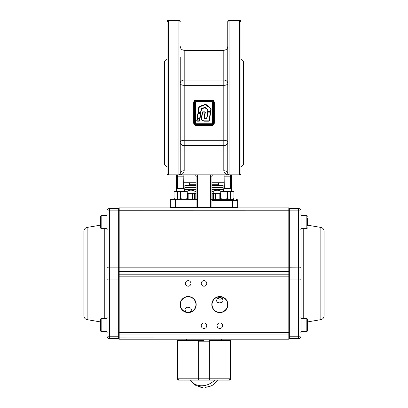 <?xml version="1.0" encoding="UTF-8"?>
<svg xmlns="http://www.w3.org/2000/svg" width="408" height="408" viewBox="0 0 408 408"><rect width="100%" height="100%" fill="white"/><g stroke="black" fill="none" stroke-linecap="round" stroke-linejoin="round"><path stroke-width="0.61" d="M176.276 174.854L176.276 191.225L174.068 191.225L174.068 198.686L177.368 199.277L183.957 199.277L187.257 198.686L187.257 199.277L183.962 199.277L180.662 198.691L177.363 199.282M220.743 191.816L220.743 198.686L224.038 199.277L224.038 191.225L220.743 191.225L220.743 191.816L224.038 191.225L230.632 191.225L233.932 191.816L233.932 199.277L231.724 199.277M230.423 191.225L224.038 191.225L227.338 191.806L227.338 198.691L224.038 199.282L220.743 199.277L220.743 198.686M227.338 198.691L230.637 199.282L233.932 199.277L233.932 198.686L230.632 199.277L224.038 199.277M227.338 191.806L230.637 191.219L230.637 199.282M233.932 191.816L233.932 198.686L233.932 191.225L230.637 191.225M224.252 199.277L230.423 199.277M223.334 188.94L223.951 188.588L230.724 188.588L231.336 188.94L223.334 188.94L223.334 191.225M176.664 188.94L177.276 188.588L184.049 188.588L184.666 188.94L176.664 188.94L176.664 191.225M174.068 191.816L177.368 191.225L177.368 199.277L174.068 199.277L174.068 198.686M177.363 191.219L180.662 191.806L180.662 198.691M180.662 191.806L183.962 191.219L183.962 199.282M183.957 191.225L187.257 191.816L187.257 198.686L187.257 191.225L174.068 191.225M177.577 199.277L183.748 199.277M177.368 191.225L183.748 191.225M289.15 222.049C289.15 227.669 289.15 227.669 289.15 222.049C289.15 216.429 289.15 216.429 289.15 222.049M289.15 279.852L289.777 279.929L289.777 210.849L289.15 210.926L289.15 217.694L289.15 210.232L289.15 336.146L289.777 336.223L289.777 279.929L298.391 279.929L298.391 336.223L289.777 336.223L289.777 338.553L298.391 338.553A2.642 2.642 0 0 0 301.033 335.911L301.033 211.16A2.642 2.642 0 0 0 298.391 208.519L289.777 208.519A0.627 0.627 0 0 0 289.15 209.151L289.15 273.538M301.033 222.049C301.033 231.759 301.033 231.759 301.033 222.049C301.033 212.344 301.033 212.344 301.033 222.049M301.033 215.45L306.836 215.45L306.836 228.653L301.033 228.653L301.033 273.538M320.841 227.429L320.841 319.648C322.881 319.143 323.983 317.842 324.13 315.741L324.13 231.331C323.983 229.235 322.881 227.929 320.841 227.429L307.632 225.165M118.85 336.84L118.85 338.875A0.337 0.337 0 0 0 119.192 339.211L288.808 339.211L288.808 332.28L289.15 332.28L289.15 337.921A0.627 0.627 0 0 0 289.777 338.553M289.777 208.519A0.627 0.627 0 0 0 289.15 209.151A0.627 0.627 0 0 1 289.777 208.519L289.777 210.849L298.391 210.849L298.391 267.143A2.642 0.306 0 0 1 301.033 267.454M289.15 337.003L119.192 337.069L119.192 339.211A0.337 0.337 0 0 1 118.85 338.875L118.85 332.28L118.85 336.146L118.223 336.223L118.223 279.929L109.609 279.929L109.609 336.223L118.223 336.223L118.223 338.553L109.609 338.553A2.642 2.642 0 0 1 106.967 335.911L106.967 211.16A2.642 2.642 0 0 1 109.609 208.519L118.223 208.519A0.627 0.627 0 0 1 118.85 209.151A0.627 0.627 0 0 0 118.223 208.519A0.627 0.627 0 0 1 118.85 209.151M118.85 279.852L118.223 279.929L118.223 267.143L118.85 267.22L118.85 276.838L118.85 208.197A0.337 0.337 0 0 1 119.192 207.861L119.192 337.069L118.85 337.003M106.967 222.049C106.967 231.759 106.967 231.759 106.967 222.049C106.967 212.344 106.967 212.344 106.967 222.049M106.967 325.023C106.967 334.728 106.967 334.728 106.967 325.023C106.967 315.313 106.967 315.313 106.967 325.023M106.967 215.45L101.164 215.45L101.164 228.653L106.967 228.653L106.967 318.418L101.164 318.418L100.368 319.214L100.368 330.832L101.164 331.622L101.164 318.418M87.159 227.429L87.159 319.648C85.119 319.143 84.017 317.842 83.87 315.741L83.87 231.331C84.017 229.235 85.119 227.929 87.159 227.429L100.368 225.165M118.85 337.921A0.627 0.627 0 0 1 118.223 338.553M219.841 302.93L222.136 302.323L222.865 301.476L223.14 300.359L222.197 298.161L219.841 297.218L217.484 298.161L216.541 300.303L216.821 301.476L217.551 302.328L219.841 302.93M217.382 298.263L219.841 299.212L221.105 298.998L222.299 298.263M190.373 312.028L191.449 310.009L190.735 308.025L188.159 307.178L186.726 307.372L185.584 308.025L184.86 309.769L185.941 312.028L188.159 312.35L190.373 312.028M217.071 325.681A2.774 2.774 0 0 0 219.841 328.455A2.774 2.774 0 0 0 222.615 325.681A2.774 2.774 0 0 0 219.841 322.912A2.774 2.774 0 0 0 217.071 325.681M201.226 325.681A2.774 2.774 0 0 0 204 328.455A2.774 2.774 0 0 0 206.774 325.681A2.774 2.774 0 0 0 204 322.912A2.774 2.774 0 0 0 201.226 325.681M201.226 283.438A2.774 2.774 0 0 0 204 286.212A2.774 2.774 0 0 0 206.774 283.438A2.774 2.774 0 0 0 204 280.663A2.774 2.774 0 0 0 201.226 283.438M185.385 283.438A2.774 2.774 0 0 0 188.159 286.212A2.774 2.774 0 0 0 190.929 283.438A2.774 2.774 0 0 0 188.159 280.663A2.774 2.774 0 0 0 185.385 283.438M219.841 312.35A7.788 7.788 0 0 0 227.628 304.562A7.788 7.788 0 0 0 219.841 296.769A7.788 7.788 0 0 0 212.053 304.562A7.788 7.788 0 0 0 219.841 312.35M288.808 334.922A0.337 0.337 0 0 0 289.15 334.585A0.337 0.337 0 0 1 288.808 334.922L119.192 334.922A0.337 0.337 0 0 1 118.85 334.585A0.337 0.337 0 0 0 119.192 334.922M227.868 304.562A8.027 8.027 0 0 1 219.841 312.589A8.027 8.027 0 0 1 211.813 304.562A8.027 8.027 0 0 1 219.841 296.529A8.027 8.027 0 0 1 227.868 304.562M180.132 304.562A8.027 8.027 0 0 1 188.159 296.529A8.027 8.027 0 0 1 196.187 304.562A8.027 8.027 0 0 1 188.159 312.589A8.027 8.027 0 0 1 180.132 304.562M288.874 274.202A0.337 0.337 0 0 0 288.808 274.196L119.192 274.196A0.337 0.337 0 0 0 118.85 274.533M289.15 276.838L118.85 276.838L118.85 332.28L288.808 332.28L288.808 210.196L289.15 210.232L289.15 208.197L288.808 207.861L119.192 207.861A0.337 0.337 0 0 0 118.85 208.197M188.159 312.35A7.788 7.788 0 0 0 195.947 304.562A7.788 7.788 0 0 0 188.159 296.769A7.788 7.788 0 0 0 180.372 304.562A7.788 7.788 0 0 0 188.159 312.35M118.85 267.22L118.85 226.409M288.808 339.211A0.337 0.337 0 0 0 289.15 338.875A0.337 0.337 0 0 1 288.808 339.211M288.808 274.196L289.15 274.533A0.337 0.337 0 0 0 289.048 274.293M210.599 380.139L229.143 380.139L209.528 380.139L209.345 378.818L230.53 378.818L230.53 340.532L209.345 340.532L209.345 378.818L209.37 340.532M211.66 385.682A15.81 15.81 0 0 0 217.464 380.139L214.919 383.285L211.66 385.682A15.81 15.81 0 0 0 217.464 380.139L197.793 380.139M198.63 340.532L198.839 378.818L198.472 380.139L178.857 380.139L177.47 378.818L198.655 378.818L198.655 340.532L177.47 340.532L177.47 378.818L177.434 341.195L176.939 341.195L176.939 378.818L177.434 378.818L178.801 380.139L178.255 380.139L183.804 380.139L178.801 380.139M197.401 380.139L178.857 380.139M176.939 341.195A0.658 0.658 0 0 1 177.47 340.547L177.47 340.532M229.714 380.042L230.53 378.818L229.143 380.139M198.655 340.609A0.265 0.26 -90 0 1 198.839 340.532L204 340.532M209.457 380.037A0.265 0.26 90 0 1 209.253 380.139L198.094 380.139L209.906 380.139L209.253 380.139L209.161 378.818L198.839 378.818L198.747 380.139A0.265 0.26 -90 0 1 198.543 380.037M230.403 340.532L231.061 341.195L231.061 378.818C231.336 379.216 230.897 379.654 229.745 380.139L224.196 380.139L229.199 380.139L230.566 378.818L231.061 378.818M178.107 340.532L178.072 340.797M196.401 385.682L203.011 387.6L203.011 385.682L204.989 385.682L204.989 387.6L211.599 385.682L208.401 387.003M214.628 380.139A15.81 13.209 -30.9 0 1 203.516 385.682L203.011 385.682L203.011 387.6L199.604 387.003M209.156 380.139L190.536 380.139A15.81 15.81 0 0 0 196.34 385.682L193.081 383.285L190.791 380.139M191.561 380.139L192.428 380.139M196.34 385.682A15.81 15.81 0 0 1 190.536 380.139L190.536 380.139A15.81 13.209 -30.9 0 0 203.011 385.733M203.011 385.682L204.989 385.682M101.164 228.653L100.368 227.858L100.368 216.24L101.164 215.45L100.368 216.24M307.632 225.879L307.632 218.224M307.632 328.848L307.632 326.935M307.632 325.023L307.632 330.832L306.836 331.622L306.836 318.418L307.632 319.214L307.632 325.023M307.632 319.214L307.632 323.111M240.965 169.055L240.965 149.915L240.965 169.055M240.965 149.915L240.965 56.564M170.728 207.861L170.335 207.468L237.665 207.468L237.665 200.598A1.321 1.321 0 0 0 236.344 199.277A1.321 1.321 0 0 1 237.665 200.598L232.381 200.598L232.381 207.861M195.687 207.861L196.08 207.468L196.08 182.779L183.707 182.779L183.707 188.588M212.313 207.861L211.92 207.468L211.92 200.598L232.381 200.598L232.381 199.277L211.92 199.277L211.92 200.598M237.272 207.861L237.665 207.468M211.92 125.491L211.92 125.185L196.08 125.185A1.979 1.979 0 0 1 194.101 123.206L194.101 102.413A1.979 1.979 0 0 1 196.08 100.434L211.92 100.434A1.979 1.979 0 0 1 213.899 102.413L213.899 123.206A1.979 1.979 0 0 1 211.92 125.185L211.92 124.802A1.596 1.596 0 0 0 213.517 123.206L213.517 102.413A1.596 1.596 0 0 0 211.92 100.822L196.08 100.822L196.08 100.128L211.92 100.128C213.364 100.276 214.154 101.062 214.287 102.479L214.287 123.139C214.159 124.557 213.369 125.343 211.92 125.491L196.08 125.491C194.636 125.343 193.846 124.557 193.713 123.139L194.137 123.593M194.137 102.031L193.713 102.479C193.841 101.062 194.631 100.276 196.08 100.128M194.973 124.848L196.08 125.185L196.08 124.802L211.92 124.802M194.968 100.771L194.672 101.021M194.427 101.322L194.249 101.658M213.027 124.848L213.328 124.598M213.573 124.297L213.751 123.961M213.863 123.588L213.899 123.206L213.517 123.206M214.287 123.139L213.899 123.206M214.287 102.479L213.863 102.031M213.027 100.771L211.92 100.434L211.92 100.822M196.472 123.736L196.472 123.996A1.188 1.188 0 0 1 195.289 122.808A1.188 1.188 0 0 0 196.472 123.996L211.523 123.996A1.188 1.188 0 0 0 212.711 122.808L212.711 102.811A1.188 1.188 0 0 0 211.523 101.623L196.472 101.623A1.188 1.188 0 0 0 195.289 102.811L195.289 122.808L195.549 122.808A0.928 0.928 0 0 0 196.472 123.736L211.523 123.736A0.928 0.928 0 0 0 212.451 122.808L212.451 102.811A0.928 0.928 0 0 0 211.523 101.883L196.472 101.883A0.928 0.928 0 0 0 195.549 102.811L195.549 122.808M198.349 118.488L198.507 118.973L197.191 119.967L196.998 120.839L199.344 120.839L200.522 112.511L200.95 112.807L198.033 114.276L197.37 118.488L198.344 118.662L197.197 118.473L197.86 114.25L200.782 112.781L199.512 120.885L196.829 120.819L197.089 119.835L198.344 118.662L196.947 120.069L196.988 121.181L196.661 120.793L196.982 119.697L198.344 118.662M199.512 120.885L199.354 121.181L196.988 121.181M196.661 120.793L196.993 121.008M203.648 120.992L204.352 121.013C202.001 120.926 201.098 119.707 201.659 117.356L202.618 112.006L205.173 112.195L204.408 117.137C204.138 118.228 204.515 118.748 205.545 118.703L206.769 118.565L207.764 112.134L210.513 112.195L207.59 112.139L207.82 109.839L204.847 107.671L201.69 108.936L200.756 112.399L198.278 113.531L198.002 113.337L198.982 107.12L205.785 104.499L210.865 108.61L210.599 111.644L210.865 108.61L205.3 104.269L205.892 104.366L210.972 108.477L211.181 109.018L209.324 120.911L208.993 121.196L204.352 121.186C201.873 121.12 200.92 119.835 201.491 117.331L202.297 112.139L202.649 111.838L205.015 111.838L205.341 112.22L204.576 117.167C204.326 118.096 204.648 118.549 205.545 118.529L205.392 118.697M202.618 112.006L201.833 117.382C201.272 119.651 202.113 120.804 204.357 120.844L208.988 120.85L210.355 112.006L209.156 120.901L210.681 112.22M207.927 112.19L206.938 118.59L205.545 118.871C204.403 118.871 203.964 118.284 204.24 117.111L205.005 112.18L202.47 112.134M204.352 117.744L205.015 111.838M210.844 108.967L210.457 111.772L208.039 111.772L207.927 109.701L204.785 107.513L201.623 108.778L200.593 112.098L201.562 108.615L204.719 107.355L205.311 107.442L208.029 109.568L208.039 111.598L210.768 111.659M210.757 108.742L205.423 104.591L199.313 106.947L198.278 113.531L197.834 113.312L198.813 107.095L199.191 106.626L205.3 104.269M198.4 118.835L197.36 118.83L197.028 118.448L197.691 114.225L198.278 113.531M198.222 113.725L197.834 113.312M200.593 112.649L197.86 114.25L197.028 118.448M200.522 112.511L198.349 113.669M199.15 107.146L198.002 113.337L200.593 112.098M197.941 113.873L198.033 114.276M198.104 114.174L197.691 114.225M200.675 112.251L200.751 111.879M205.673 104.632L205.362 104.433L205.892 104.366M211.181 109.018L210.972 108.477M205.102 107.707L208.029 109.568M207.81 111.858L210.441 111.894M205.545 118.529L206.764 118.58M202.649 112.18L201.567 118.045M207.59 112.139L206.621 118.703M205.199 118.692L204.918 118.657M205.341 112.22L205.015 112.006M208.993 121.196L209.324 120.911M167.035 21.721A1.321 1.321 0 0 1 168.356 20.4L167.035 21.721L167.035 173.538A1.321 1.321 0 0 0 168.356 174.854L167.423 174.471A1.321 1.321 0 0 0 168.356 174.854L229.082 174.854L228.149 174.471L229.082 174.854L239.644 174.854A1.321 1.321 0 0 0 240.577 174.471L239.644 174.854A1.321 1.321 0 0 0 240.965 173.538L240.577 174.471M167.035 58.686L164.393 61.322L164.393 164.296L167.035 166.933M240.965 58.686L243.601 61.322L243.601 164.296L240.965 166.933M239.644 174.854L239.644 20.4A1.321 1.321 0 0 1 240.965 21.721L240.965 173.538M227.761 21.721L227.761 21.721A1.321 1.321 0 0 1 229.082 20.4L227.761 21.721L227.761 173.538L228.149 174.471L227.761 173.538A1.321 1.321 0 0 0 228.133 174.456A1.321 1.321 0 0 1 227.761 173.538A3.963 2.81 180 0 0 223.803 170.728C223.997 172.936 225.384 174.313 227.975 174.854M197.401 207.861L197.401 176.174A2.642 2.642 0 0 0 197.044 174.854L194.759 174.854A1.321 1.321 0 0 1 195.692 175.241L194.759 174.854L184.273 174.854L183.865 175.241L184.273 174.854L178.918 174.854L179.851 174.471L178.918 174.854L179.851 174.471L180.239 173.538L179.851 174.471L180.239 173.538L180.239 57.003M168.356 174.854L168.356 20.4L178.918 20.4A1.321 1.321 0 0 1 180.239 21.721L178.918 20.4L178.918 174.854M167.423 174.471L167.035 173.538M212.308 175.241L211.92 176.174A1.321 1.321 0 0 1 213.241 174.854L212.308 175.241A1.321 1.321 0 0 1 213.241 174.854L223.727 174.854L224.135 175.241L223.727 174.854L229.082 174.854L228.317 174.609M175.619 207.861L175.619 199.277L170.335 199.277L170.335 207.468L170.335 200.598M197.401 176.174L196.08 176.174L195.692 175.241A1.321 1.321 0 0 1 196.08 176.174L196.08 199.277L197.401 199.277M197.044 174.854L210.956 174.854A2.642 2.642 0 0 0 210.599 176.174L211.92 176.174L211.92 199.277L210.599 199.277L210.599 207.861M224.114 175.2L224.293 188.588M230.403 174.854L230.403 176.174L231.724 176.174L231.724 191.225L231.724 174.854M189.48 182.779L189.48 184.758L196.08 184.758M211.92 184.758L218.52 184.758L218.52 182.779M211.92 182.779L224.293 182.779M233.044 199.277L232.381 199.277M176.276 191.225L176.276 176.174L177.597 176.174L177.597 174.854M183.865 175.241L183.707 182.779M213.241 174.854L210.956 174.854M196.08 176.174L196.08 182.779M175.619 199.277L196.08 199.277M225.66 173.946L224.145 172.227L223.803 170.728L223.803 140.281A3.963 1.831 180 0 1 227.761 142.117A3.963 3.473 0 0 1 223.803 145.59L184.197 145.59A3.963 3.473 0 0 1 180.239 142.117C180.474 141 181.795 140.393 184.197 140.281L184.197 85.338L223.803 85.338L223.803 140.281L184.197 140.281L184.197 170.728C184.003 172.936 182.611 174.313 180.025 174.854C182.611 174.313 184.003 172.936 184.197 170.728A3.963 2.81 0 0 0 180.239 173.538L180.239 156.713M228.154 174.476A1.321 1.321 0 0 0 228.317 174.614A1.321 1.321 0 0 1 228.154 174.476L227.761 173.538A1.321 0.882 0 0 0 229.082 174.415M179.862 174.456A1.321 1.321 0 0 0 180.239 173.538L180.239 168.616M180.239 75.266L180.239 91.688M180.239 133.931L180.239 150.353M211.92 185.416L223.14 185.416L223.14 187.399L211.92 187.399L223.14 187.399L223.14 189.378L211.92 189.378M196.08 187.399L184.86 187.399L196.08 187.399M193.703 184.758L184.86 185.416L196.08 185.416M196.08 189.378L184.86 189.378L184.86 185.416M223.14 189.378L214.297 190.036M193.703 190.036L184.86 189.378M196.08 190.036L189.134 190.036L187.078 191.225M220.922 191.225L218.867 190.036L211.92 190.036M187.257 193.336L192.816 193.336L192.816 199.277M194.463 199.277L194.463 193.336L192.816 193.336M194.463 193.336L196.08 193.336M212.18 199.277L212.18 193.336L211.92 193.336M212.18 193.336L215.75 193.336L215.75 199.277M219.83 199.277L219.83 193.336L215.75 193.336M219.83 193.336L220.743 193.336M196.08 191.342L194.937 191.362C192.239 189.791 189.541 189.791 186.849 191.362M221.146 191.362C218.504 189.863 215.868 189.863 213.226 191.362L211.92 191.342M213.226 191.362L213.226 193.336M212.002 191.362L212.002 193.336M195.998 191.362L195.998 193.336M194.937 191.362L194.937 193.336M220.631 199.277L220.631 193.336M187.364 199.277L187.364 193.336M303.226 318.418L303.226 228.653M289.15 267.22L298.391 267.143L298.391 279.929A2.642 0.306 0 0 0 301.033 279.618M298.391 208.519L298.391 210.849A2.642 0.306 0 0 1 301.033 211.16M301.033 335.911A2.642 0.306 0 0 1 298.391 336.223L298.391 338.553M104.774 318.418L104.774 228.653M109.609 208.519L109.609 210.849L118.223 210.849L118.223 267.143L109.609 267.143L109.609 279.929A2.642 0.306 180 0 1 106.967 279.618M106.967 211.16A2.642 0.306 180 0 1 109.609 210.849L109.609 267.143A2.642 0.306 180 0 0 106.967 267.454M118.85 210.926L118.223 210.849L118.223 208.519M106.967 335.911A2.642 0.306 180 0 0 109.609 336.223L109.609 338.553M289.15 271.657L118.85 271.657M289.15 267.174L118.85 267.174M289.15 208.197L288.808 207.861L288.808 210.196L118.85 210.232M288.808 335.835L289.15 335.794M209.345 341.195L198.655 341.195M231.061 341.195L230.566 341.195L230.566 378.818M179.709 340.532L179.673 340.797M183.768 379.874L183.804 380.139M196.08 100.822A1.596 1.596 0 0 0 194.483 102.413L194.483 123.206L194.101 123.206M194.483 123.206A1.596 1.596 0 0 0 196.08 124.802M213.899 102.413L213.517 102.413M194.483 102.413L194.101 102.413M193.713 123.139L193.713 102.479M196.08 125.491L196.08 125.185M211.92 100.434L211.92 100.128M212.451 102.811L212.976 102.811L212.976 122.808L212.451 122.808M211.523 123.736L211.523 124.261L196.472 124.261L196.472 123.996M196.472 101.883L196.472 101.357L211.523 101.357L211.523 101.883M195.549 102.811L195.024 102.811A1.448 1.448 0 0 1 196.472 101.357M196.472 124.261A1.448 1.448 0 0 1 195.024 122.808L195.289 122.808M195.024 122.808L195.024 102.811M211.523 101.357A1.448 1.448 0 0 1 212.976 102.811M212.976 122.808A1.448 1.448 0 0 1 211.523 124.261M197.115 120.095L196.778 120.039M197.191 119.967L196.982 119.697M202.297 112.139L202.633 112.19M201.491 117.331L201.833 117.382M204.24 117.111L204.576 117.167M204.352 121.186L204.357 120.844M207.942 111.879L207.942 112.18M201.532 109.135L201.19 109.079M201.69 108.936L201.562 108.615M199.313 106.947L199.191 106.626M204.847 107.671L204.719 107.355M207.912 110.063L208.248 110.119M207.682 111.527L208.039 111.889M200.95 112.807L199.68 120.901M229.082 174.854L229.082 20.4L239.644 20.4L240.965 21.721M227.761 46.334C227.526 48.741 226.205 50.062 223.803 50.296L223.803 80.029L184.197 80.029L184.197 50.296C181.795 50.062 180.474 48.741 180.239 46.334M223.803 80.029A3.963 3.473 180 0 1 227.761 83.507A3.963 1.831 0 0 1 223.803 85.338L223.803 80.029M184.197 82.355L184.197 85.338C181.795 85.226 180.474 84.619 180.239 83.507A3.963 3.473 180 0 1 184.197 80.029L184.197 82.355M194.759 174.854A1.321 1.321 0 0 1 195.692 175.241M210.599 176.174L210.599 199.277M224.293 176.174L230.403 176.174L230.403 188.588M177.597 188.588L177.597 176.174L183.707 176.174M215.184 193.336L215.184 199.277M213.537 199.277L213.537 193.336M195.815 199.277L195.815 193.336M192.25 193.336L192.25 199.277M188.165 199.277L188.165 193.336M231.336 191.225L231.336 188.94M184.666 191.225L184.666 188.94M300.767 229.311L301.033 229.576M300.767 332.28L301.033 332.546M320.841 319.648L307.632 321.912M300.767 317.761L301.033 317.495M300.767 214.792L301.033 214.526M107.233 229.311L106.967 229.576M107.233 332.28L106.967 332.546M87.159 319.648L100.368 321.912M107.233 317.761L106.967 317.495M107.233 214.792L106.967 214.526M221.493 340.532L221.493 339.211M186.507 340.532L186.507 339.211M176.939 378.818C176.664 379.216 177.103 379.654 178.255 380.139M101.164 331.622L106.967 331.622L101.164 331.622L100.368 330.832M306.836 215.45L307.632 216.24L306.836 215.45M306.836 228.653L307.632 227.858M306.836 331.622L301.033 331.622L306.836 331.622L307.632 330.832M301.033 318.418L306.836 318.418M179.209 174.823L178.928 174.854M229.072 174.854L228.791 174.823M223.803 50.296L184.197 50.296M223.14 185.416L214.297 184.758"/></g></svg>
